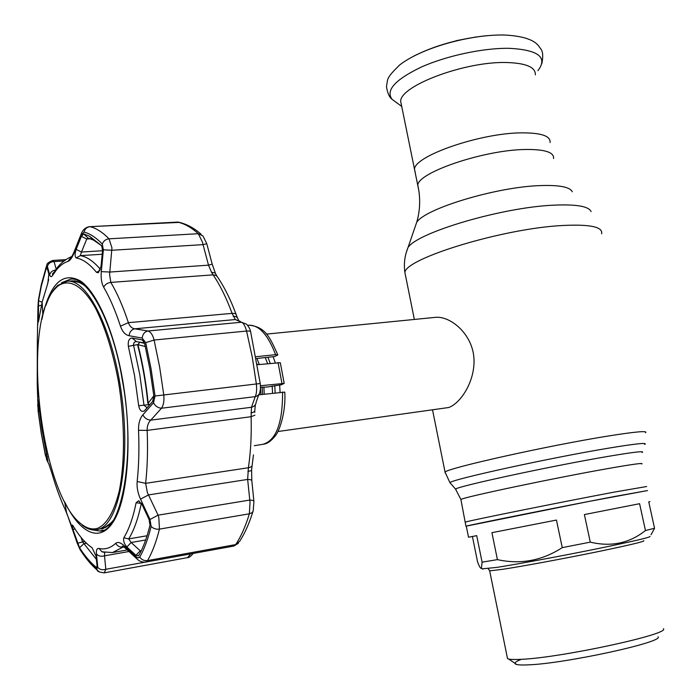 <?xml version="1.0" encoding="UTF-8"?>
<svg xmlns="http://www.w3.org/2000/svg" width="700" height="700" viewBox="0 0 700 700"><rect width="100%" height="100%" fill="white"/><g stroke="black" fill="none" stroke-linecap="round" stroke-linejoin="round"><path stroke-width="1.05" d="M415.31 172.979L414.523 169.12C414.619 155.846 480.331 133 521.64 132.851C541.222 132.773 550.707 135.992 550.077 142.529C550.707 135.992 541.222 132.773 521.64 132.851C480.331 133 414.619 155.846 414.523 169.12L415.31 172.979M465.491 522.27L465.465 522.06C468.676 520.756 559.965 502.329 613.235 492.293L646.669 486.517M614.399 496.519C560.91 506.713 469.175 525.079 465.938 526.199L588.726 501.471L647.544 490.569L614.399 496.519M260.488 387.319L260.916 394.581M273.096 356.694L275.275 362.793M279.65 384.983L280.079 392.28M277.944 431.515L448.7 407.514C460.959 403.2 476.175 379.925 473.786 356.352C471.144 332.605 449.802 315.945 435.61 317.336L266.376 334.119M535.351 74.839C535.727 67.209 526.111 63.105 506.511 62.519C465.185 61.25 400.295 85.706 400.671 101.264L401.599 105.814M476.026 36.977L457.275 40.469L438.97 45.71M482.248 568.829L496.694 567.411C517.247 564.209 559.668 556.36 595.28 549.141C633.036 541.398 651.271 537.154 649.976 536.392M472.421 536.48L477.531 561.706C479.334 566.659 480.637 568.846 481.434 568.278L482.081 562.161L497.42 559.633C520.38 564.699 541.992 560.7 562.258 547.636L556.447 520.056L491.916 532.683L497.42 559.633M507.229 657.125L507.535 658.648L508.76 659.059C511.044 659.566 515.235 659.645 521.343 659.312C514.85 661.876 513.31 663.617 516.722 664.519C518.858 665.017 522.734 665.122 528.351 664.851C564.979 663.644 664.536 641.961 658.053 636.79M482.081 562.161L476.709 535.649L468.519 537.224L466.279 526.129M649.968 501.629L648.751 501.891L654.544 528.264L651.053 534.756M639.59 503.702L584.395 514.57L590.275 542.133C611.048 547.12 629.44 543.253 645.461 530.539L639.59 503.702M562.258 547.636L590.275 542.133M645.461 530.539L654.544 528.264M521.343 659.312C561.225 657.738 670.915 633.946 663.39 628.722M258.738 394.844L284.777 392.123C286.055 410.716 279.956 430.491 275.275 435.89C271.18 441.009 267.277 443.774 263.55 444.185M260.418 385.752L284.183 383.399L281.33 384.781L267.496 386.995L260.444 387.319M256.454 358.531L274.846 356.501L277.821 354.9L275.581 354.664C268.074 335.002 259.254 325.176 249.13 325.203C265.93 326.856 270.104 338.135 277.751 354.716M257.53 364.7L280.306 362.696L284.165 383.25M256.113 356.703L275.581 354.664M48.834 274.155L47.836 283.194L42.14 302.172L38.421 322.088L38.553 300.773L41.309 286.125L46.209 268.494L46.883 267.461L47.18 267.942L48.834 274.155M100.993 266.604L98.087 272.755L96.495 272.326C89.556 263.856 82.784 259.061 76.178 257.967C74.76 256.664 74.751 253.803 76.151 249.384L81.401 236.364L83.659 233.896L89.381 236.119L101.701 245.796L102.567 250.469L100.993 266.604M144.655 410.585L144.226 410.988C141.558 412.178 139.711 410.436 138.688 405.755L134.505 375.375L128.362 346.334C127.794 341.215 129.01 338.424 132.002 337.977L142.424 339.955L144.62 343.402L149.914 369.311L153.869 396.148L152.6 401.616L144.655 410.585L152.959 401.135M216.895 275.993L215.084 272.904L211.523 272.283L208.504 265.16L212.196 264.18L206.78 243.714L203.061 244.641L202.554 242.349L198.31 233.704C191.249 227.369 184.31 223.501 177.476 222.101L90.081 226.669C96.25 228.165 102.559 232.216 109.016 238.822L111.947 247.861L109.594 274.488L110.836 282.406C117.241 293.23 123.095 306.652 128.389 322.665C129.719 326.322 131.854 328.37 134.803 328.808L147.91 330.986C150.675 331.791 152.731 334.801 154.096 340.034L159.644 367.001L163.774 394.94C164.351 400.654 163.59 405.09 161.49 408.231C157.99 407.96 155.33 406.14 153.51 402.762L155.067 395.999L151.069 368.856L145.714 342.65L142.179 338.091L129.071 335.72C125.256 334.88 122.386 331.704 120.479 326.2C115.404 310.704 109.795 297.701 103.67 287.192C101.544 283.264 100.748 278.075 101.299 271.626L103.364 249.812L102.279 244.046C96.058 237.562 89.976 233.572 84.035 232.068L81.244 235.112L74.209 252.648C72.118 257.749 70.035 260.671 67.979 261.415C62.387 263.165 57.426 267.619 53.086 274.785C51.546 277.217 50.409 277.226 49.691 274.811L47.407 266.438L46.191 267.129L41.248 284.953L38.465 299.74L37.984 306.066L37.345 339.623L37.231 384.178L38.141 411.276L41.265 433.352L45.325 454.983L47.871 461.991M41.326 433.134L38.229 411.259L37.914 399.648L42.14 430.15L47.95 461.239L45.343 454.562L41.326 433.134M145.714 342.65L154.096 340.034L246.566 331.047C249.436 330.829 250.819 331.223 250.731 332.229L260.225 383.504C260.584 386.899 260.514 389.463 260.015 391.213C259.84 394.021 258.256 395.832 255.255 396.629L161.49 408.231L150.754 420.14C148.286 422.529 147.088 425.941 147.149 430.386C147.945 449.461 147.438 467.11 145.635 483.341L147.376 492.616L158.086 515.165L249.69 500.071C252.735 500.185 254.144 500.727 253.925 501.69L253.164 511.166L251.947 512.741L249.366 513.809L250.031 502.425L247.651 479.421L248.404 467.74C250.731 452.069 251.632 435.05 251.108 416.71L251.475 407.269L255.255 396.629C256.576 393.689 256.944 389.463 256.358 383.95L252.254 357.017L246.566 331.047C245.201 326.025 243.513 323.085 241.5 322.236L235.305 319.55L232.085 313.364C226.432 298.034 220.106 285.197 213.106 274.855L211.523 272.283M150.01 519.47L158.086 515.165L158.83 517.536L159.442 529.113C156.214 541.949 152.25 552.44 147.551 560.586L145.644 562.091L233.791 546.061L235.681 544.591C241.019 536.576 245.586 526.312 249.366 513.809L159.442 529.113C156.091 529.506 153.317 528.605 151.121 526.409L150.01 519.47L140.525 499.135C137.786 493.062 136.666 487.183 137.165 481.486C138.854 465.789 139.309 448.735 138.53 430.299C138.355 423.666 139.799 418.521 142.844 414.873L153.51 402.762M144.489 342.912L135.643 341.512L134.006 342.703L133.446 344.689L139.755 374.43L143.999 405.221L146.676 407.444L147.709 407.033M101.64 245.735L93.686 240.196L88.078 237.991L86.748 239.024L81.401 236.364M90.606 238.805L86.748 239.024L81.489 252.035L76.151 249.384M102.541 250.731L81.489 252.035L80.316 255.631C86.844 256.69 93.546 261.266 100.424 269.369M135.975 555.31L126.866 547.006C124.11 543.769 123.086 540.689 123.821 537.74C128.984 529.375 133.088 517.711 136.124 502.74L138.548 500.806L142.03 504.49L149.091 519.531L150.001 525.14C146.965 537.512 143.229 547.645 138.784 555.538L135.975 555.31L140.245 550.795L141.094 551.093M141.347 503.248L141.278 503.484C138.154 518.648 133.954 530.451 128.669 538.913L131.127 542.509L140.245 550.795L141.33 550.602M126.866 547.006L131.127 542.509L145.653 539.989M176.96 222.058L178.5 222.136M48.711 279.519L47.486 284.095M39.148 318.806L38.08 318.999M41.466 305.287L38.159 305.882M37.879 406.971L39.016 407.426M47.416 456.934L46.261 457.992M191.669 553.718L191.231 553.805M193.226 553.438C190.759 556.404 188.86 557.804 187.521 557.62L190.558 554.146M136.264 341.46L132.002 337.977M143.859 341.425L141.759 339.719M238.63 320.233L238.157 319.366C237.632 317.31 235.979 316.277 233.196 316.286M240.17 321.335L235.305 319.55L134.803 328.808C131.539 329.543 129.623 331.844 129.071 335.72M250.565 331.59C250.171 329.21 248.832 326.743 246.557 324.179L241.5 322.236L147.91 330.986C144.611 331.748 142.695 334.119 142.179 338.091M258.86 394.502L256.183 401.984C255.973 404.74 254.406 406.499 251.475 407.269L150.754 420.14C147.298 419.93 144.655 418.171 142.844 414.873M255.395 404.661L254.835 409.797C255.124 411.294 253.855 412.37 251.011 413.017M252.061 465.736L251.632 469.604C251.895 470.461 250.652 471.03 247.922 471.319M253.873 501.104L251.869 481.084C252.079 480.086 250.67 479.535 247.651 479.421L148.558 494.909L140.525 499.135M123.655 546.753L112.49 552.571L101.929 551.784L104.396 552.405M104.729 552.405L104.51 555.835L105.814 569.293L104.221 572.88L187.521 557.62M65.712 259.63L52.745 260.461L54.075 261.599C50.558 261.765 48.335 263.375 47.407 266.438M103.364 249.812L112.044 250.259L203.061 244.641L208.504 265.16L109.944 272.046L101.299 271.626M81.436 233.441L81.244 235.112M74.428 251.011L74.209 252.648M55.633 270.007C52.5 270.454 50.523 272.055 49.691 274.811M37.984 306.066L37.984 306.679M37.914 323.803L37.914 324.345M37.712 396.848L37.704 395.754M37.712 405.965L37.704 404.793M46.462 459.218L49.49 465.465M48.667 463.488L51.984 473.471M51.861 473.043C55.869 486.99 60.445 499.468 65.59 510.466L71.111 524.633M41.904 319.392L42.814 315.088C50.706 282.756 63.332 271.442 80.701 281.137C97.116 292.618 114.249 331.616 122.631 380.047C132.3 435.671 128.468 494.707 114.791 519.26C101.124 544.049 80.456 534.441 64.619 501.83L66.605 512.706L77.254 543.209M71.216 524.913L77.35 543.497L81.025 551.058M77.385 543.515L79.949 549.386C85.409 558.014 91.192 564.935 97.291 570.159L99.382 571.944M79.87 549.115C85.286 557.541 90.886 564.104 96.661 568.811L97.79 567.367C99.636 569.581 102.314 570.22 105.814 569.293L144.769 562.205M97.79 567.367L96.442 553.919C98.332 556.097 101.019 556.736 104.51 555.835L128.94 551.512M96.442 553.919C96.11 549.955 96.968 548.135 99.024 548.468L101.929 551.784L104.204 552.361M99.024 548.468C104.93 549.798 110.504 548.082 115.745 543.314C117.731 541.686 120.505 542.465 124.066 545.641L124.6 547.488L125.694 548.503M124.066 545.641L136.299 556.824L136.832 558.775L137.909 559.755M136.299 556.824L138.329 557.9L139.764 557.104C141.689 559.816 144.287 560.971 147.551 560.586L235.681 544.591L239.715 541.249C244.86 533.26 249.235 523.434 252.849 511.787M72.957 529.471L72.266 525.017L73.115 525.954C79.196 536.095 85.514 543.349 92.067 547.715L96.049 556.124L97.081 566.064L96.836 567.438L96.18 567.245C90.466 562.608 84.928 556.115 79.564 547.776L72.957 529.471L74.97 528.946M77.543 543.253L82.574 541.914L96.373 559.326M81.069 537.416L82.574 541.914L84.744 541.546M147.84 403.217L149.713 404.784M139.562 342.361L137.944 344.697C142.748 363.387 146.16 382.909 148.173 403.261L153.475 396.27L153.93 396.988M145.023 345.152L144.716 346.325L137.944 344.697L137.742 345.354M139.921 342.274L144.611 343.385M145.425 346.92L144.716 346.325M153.475 396.27L153.799 395.579M97.939 528.185C107.056 523.994 114.161 511.577 119.263 490.927C125.116 462.009 124.906 420.875 118.422 381.412C112.814 351.61 105.123 327.101 95.349 307.886C82.373 284.882 68.337 277.804 57.339 286.527L54.425 289.511C20.939 325.92 40.775 495.871 81.848 524.423C87.369 528.649 92.733 529.9 97.939 528.185M45.894 305.436C48.405 298.261 51.389 292.582 54.845 288.409L57.785 285.39L67.279 281.207C87.596 278.95 113.514 330.592 121.914 397.189C130.532 463.741 118.746 523.451 98.77 529.218L96.303 529.83C91.796 530.469 87.203 528.99 82.513 525.403L81.848 524.423M456.076 489.72L455.551 489.116C456.75 486.483 551.688 465.955 607.556 456.488C633.841 452.034 645.339 450.713 642.049 452.524M450.564 483.403L449.934 482.676C450.8 479.623 550.191 457.809 608.711 448.14C636.195 443.599 648.174 442.382 644.665 444.474M445.261 473.139L445.051 472.089C447.816 468.02 548.809 445.471 608.178 436.03C635.67 431.655 648.113 430.57 645.514 432.757M405.72 276.588L404.889 272.431C405.615 258.361 502.95 228.48 562.485 225.505C590.065 224.123 603.12 226.896 601.624 233.835M406.201 252.691L408.03 247.485C417.322 232.496 502.285 207.244 553.98 205.153C576.371 204.173 588.744 206.308 591.08 211.566M415.039 227.124L416.701 222.285C425.101 208.591 496.44 186.926 540.242 185.588C559.282 184.923 569.966 186.979 572.276 191.765M418.565 188.877L417.795 185.159C418.005 172.428 483.919 149.966 525.21 149.485C544.801 149.24 554.251 152.259 553.56 158.524M460.994 499.984L460.889 499.459C463.794 497.123 554.759 477.916 608.09 468.545C632.975 464.17 644.184 462.656 641.707 463.986M257.434 364.14L257.618 364.691M262.159 387.109L262.553 394.389M256.953 358.47L259.28 364.516M263.891 387.144L264.25 394.179M265.248 357.56L267.601 363.615M272.178 385.901L272.562 393.181M267.908 357.262L270.217 363.335M274.75 385.578L275.144 392.875M537.933 70.674C547.986 57.383 538.519 49.936 509.521 48.326C483.744 47.828 446.845 55.676 421.418 67.016C395.238 79.564 385.446 90.317 392.053 99.295L396.27 102.392M486.955 35.665C459.375 38.596 434.849 45.482 413.376 56.306M489.58 570.413L489.676 570.867L502.906 569.275C522.148 566.335 561.68 559.046 594.51 552.361C629.309 545.186 645.715 541.275 643.729 540.645M281.925 383.241L278.04 362.495M254.293 445.699L263.025 444.273C276.203 440.352 282.721 422.914 282.581 391.974M62.335 282.433L70.446 279.204L61.469 282.852M90.632 529.541L99.846 531.046L103.084 530.154M70.446 279.204C86.888 275.835 112.56 319.585 122.325 380.223C136.815 456.015 120.768 532.901 99.846 531.046L91.578 529.742M101.343 528.99L110.197 524.624M260.225 383.512L155.067 395.999M137.165 481.486L145.635 483.341L248.404 467.74C251.081 467.241 252.359 466.183 252.236 464.555L253.47 454.869M138.688 405.755L149.327 404.574M88.078 237.991L83.659 233.896M102.191 254.257L80.316 255.631L76.178 257.967M96.495 272.326L99.899 270.664M141.479 503.457L136.124 502.74M123.821 537.74L128.669 538.913L147.061 535.754M102.279 244.046C103.513 240.949 105.752 239.207 109.016 238.822L198.31 233.704L202.947 235.926L206.78 243.705M84.035 232.068C84.901 228.848 86.922 227.054 90.081 226.669L179.524 222.381C187.399 224.429 194.6 228.392 201.127 234.281M46.209 268.494L47.53 269.264M42.131 302.225L38.553 300.773M38.229 411.259L39.436 411.11M46.786 454.073L45.343 454.562M137.629 344.601L128.362 346.334M236.101 314.361C230.711 299.871 224.639 287.578 217.884 277.498L216.134 275.441L213.106 274.855L110.836 282.406C107.538 282.826 105.14 284.428 103.67 287.192M237.405 317.791L236.469 315.35C236.303 313.871 234.832 313.206 232.085 313.364L128.389 322.665L120.479 326.2M254.888 415.179L251.108 416.71L147.149 430.386L138.53 430.299M123.953 546.962L123.086 547.111C119.884 547.461 117.434 546.192 115.745 543.314M63.892 260.969L54.075 261.599L56.201 269.203M70.402 257.381L71.426 256.891M71.706 256.506L67.979 261.415M55.965 270.541L53.086 274.785M47.049 264.74L46.191 267.129M38.623 298.725L38.465 299.74M37.345 339.623L37.389 339.08M65.59 510.466L66.483 512.05M96.661 568.811L97.291 570.159C97.046 571.288 99.356 572.197 104.221 572.88M139.764 557.104C144.261 549.141 148.05 538.913 151.121 526.409M81.576 283.01L72.013 280.875M79.564 547.776L83.781 543.707L86.468 543.253M97.09 566.151L96.18 567.245M96.679 529.769L105.455 527.511L109.069 525.009L113.146 520.555M85.391 286.248C80.675 282.415 76.134 280.63 71.759 280.884L71.391 280.91M465.938 526.199L460.889 499.459L455.551 489.116L449.934 482.676L445.051 472.089L432.565 410.025M414.348 319.445L404.889 272.431C403.672 263.839 404.723 255.526 408.03 247.485L416.701 222.285C419.668 212.371 420.394 201.871 418.88 190.794L400.671 101.264M401.721 106.418L392.053 99.295C389.349 97.3 387.485 93.039 386.453 86.502C388.176 78.295 385.56 78.925 399.446 65.144C421.601 47.731 470.47 34.291 504.332 35.018C533.531 36.461 537.399 44.975 538.816 46.025C539.831 48.93 544.679 49.289 541.826 63.691M482.781 569.196L481.434 568.278M507.535 658.648L489.676 570.867L488.233 568.654M516.722 664.519L508.76 659.059M249.13 325.203L247.599 325.325M41.93 319.252L42.814 315.088L42.14 302.172M41.309 286.125L46.2 266.884C48.387 264.793 43.846 264.329 52.745 260.461M98.656 272.379L98.087 272.755M93.686 240.196L89.381 236.119M138.548 500.806L139.3 501.13M139.107 554.951L138.495 555.914M238.42 543.261L233.844 546.044M147.289 407.523L144.226 410.988M142.424 339.955L143.316 340.672M212.205 264.189L215.364 273.149M254.791 410.848L254.782 412.344M251.606 470.155L251.807 480.48M112.936 552.484L127.269 549.964M54.294 272.055C52.719 273.289 52.15 274.094 52.57 274.453L53.218 273.831C55.711 269.955 59.386 262.325 71.146 256.769L70.289 257.898C71.234 257.67 72.485 255.666 74.078 251.895L81.086 234.307C81.882 231.709 84.263 227.483 89.6 226.625M123.515 546.656L122.203 546.105L124.6 547.488L136.832 558.775C139.011 561.181 141.951 562.293 145.644 562.091M147.84 403.252C145.819 382.97 142.433 363.58 137.673 345.082L139.764 342.256M67.279 281.207L71.759 280.884C73.763 281.339 73.754 279.151 84.053 285.014M112.157 522.06L103.46 528.395M103.233 528.474L102.104 528.815M54.425 289.511L54.845 288.409"/></g></svg>

